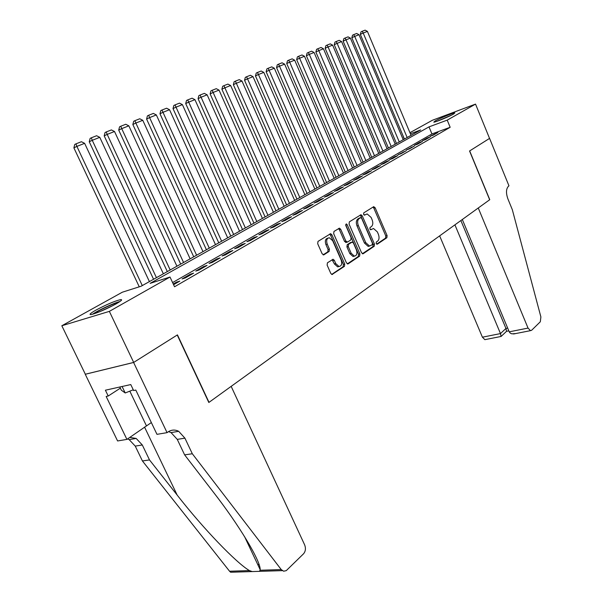 <?xml version="1.0" encoding="UTF-8"?>
<svg xmlns="http://www.w3.org/2000/svg" width="603" height="603" viewBox="0 0 603 603"><rect width="100%" height="100%" fill="white"/><g stroke="black" fill="none" stroke-linecap="round" stroke-linejoin="round"><path stroke-width="0.9" d="M376.159 243.544L377.274 244.2L386.877 237.725L387.103 235.585L375.141 207.741L373.559 206.761L363.745 212.882L363.571 214.389L364.438 215.158L367.167 213.944L371.101 217.419L372.111 219.763C373.242 222.899 372.978 225.198 371.327 226.66L370.054 227.482L369.88 228.997L370.717 229.751L373.536 228.492L377.357 231.921L378.36 234.25C379.483 237.378 379.227 239.685 377.591 241.177L376.332 242.022L376.159 243.544M95.937 310.115C106.211 304.666 114.397 301.168 120.494 299.631C122.929 299.374 121.429 300.807 116.002 303.935C105.729 309.414 97.46 312.965 91.204 314.578C88.694 314.834 90.269 313.341 95.937 310.115M435.2 120.917C439.768 118.309 453.313 112.753 454.85 112.867L453.531 114.073C449.062 116.658 435.291 122.311 433.806 122.175L435.2 120.917M327.437 262.795L327.127 265.124L330.791 273.43L331.989 274.516L344.441 266.353L344.728 264.069L331.914 234.808L330.632 233.693L318.007 241.396L317.691 243.71L322.145 253.81L323.909 254.798L329.117 251.443L329.419 249.145L327.241 244.177C326.087 240.424 326.766 238.275 329.291 237.74L332.69 240.725L341.147 260.014C342.308 263.873 341.584 266.029 338.984 266.496L335.765 263.586L334.348 260.36L333.127 259.267L327.437 262.795M409.942 132.698L432.313 120.291L475.533 104.108L489.546 138.404L469.669 150.923L489.772 199.683L478.262 207.99L528.04 328.085L530.467 330.655L531.658 330.248L540.318 321.761L540.891 316.944L512.316 209.678L507.892 198.877C505.827 192.922 506.068 188.664 508.608 186.086L508.962 185.83L489.576 138.381L469.556 150.991L489.666 199.759L209.022 402.344L177.448 334.876L133.685 362.426L109.354 311.374L61.83 325.756L122.326 292.206L141.117 286.229L420.683 129.962L410.394 133.776M475.533 104.108L447.207 120.133L429.004 126.879L150.139 283.357L170.016 277.041L109.354 311.374M170.016 277.041L174.538 286.764L450.17 127.293L447.207 120.133M361.544 252.763L363.187 253.712L374.222 246.265L374.463 244.079L362.245 215.814L361.001 214.721L349.341 221.859L349.069 224.067L361.544 252.763M359.607 256.124L348.15 263.85L346.461 262.9L333.678 233.7L333.972 231.446L339.459 228.175L340.725 229.291L345.866 241.064L347.554 242.044L350.818 239.926L351.097 237.703L345.79 225.507L346.273 223.879L347.155 224.655L359.878 253.886L359.607 256.124L358.288 256.501L347.328 263.888M433.316 135.125L437.899 132.479L430.271 136.225L433.316 135.125M425.545 139.595L430.225 136.904L427.173 138.004L422.484 140.703L425.545 139.595M417.6 144.17L422.386 141.419L419.319 142.519L414.525 145.278L417.6 144.17M409.49 148.843L414.374 146.032L406.399 149.951L409.49 148.843M401.191 153.622L406.188 150.742L398.086 154.73L401.191 153.622M392.704 158.506L397.822 155.566L394.709 156.674L389.591 159.622L392.704 158.506M384.028 163.503L389.259 160.496L386.139 161.604L380.9 164.611L384.028 163.503M375.156 168.614L380.501 165.539L377.365 166.647L372.006 169.729L375.156 168.614M366.074 173.845L371.546 170.694L368.395 171.802L362.916 174.96L366.074 173.845M356.772 179.204L362.38 175.978L359.215 177.086L353.599 180.312L356.772 179.204M347.253 184.684L352.996 181.382L349.815 182.49L344.072 185.792L347.253 184.684M337.507 190.299L343.386 186.915L340.198 188.023L334.311 191.407L337.507 190.299M327.519 196.05L333.542 192.583L330.338 193.691L324.308 197.151L327.519 196.05M317.284 201.945L323.457 198.387L320.246 199.495L314.065 203.045L317.284 201.945M306.791 207.982L313.123 204.342L309.897 205.442L303.565 209.083L306.791 207.982M296.035 214.178L302.525 210.447L299.292 211.54L292.794 215.279L296.035 214.178M285 220.532L291.656 216.703L288.415 217.796L281.752 221.625L285 220.532M273.687 227.052L280.508 223.125L277.252 224.21L270.423 228.138L273.687 227.052M262.064 233.745L269.074 229.713L265.81 230.791L258.793 234.823L262.064 233.745M250.132 240.62L257.33 236.474L254.059 237.552L246.853 241.69L250.132 240.62M237.884 247.675L245.27 243.416L241.991 244.486L234.597 248.738L237.884 247.675M225.296 254.926L232.886 250.546L229.6 251.617L222.002 255.981L225.296 254.926M212.354 262.373L220.163 257.88L216.861 258.936L209.053 263.428L212.354 262.373M199.05 270.038L207.078 265.41L203.776 266.466L195.741 271.079L199.05 270.038M185.362 277.915L193.623 273.159L190.314 274.207L182.053 278.955L185.362 277.915M450.17 127.293L431.944 133.934L172.594 282.581M173.581 284.706L179.777 281.134L176.468 282.166L173.257 284.013M133.685 362.426L85.34 374.229L61.83 325.756M404.327 139.105L403.203 136.436M431.944 133.934L429.004 126.879M434.861 133.587L435.08 134.107M427.173 138.004L427.391 138.532M419.319 142.519L419.545 143.054M411.299 147.14L411.525 147.675M403.098 151.85L403.324 152.393M394.709 156.674L394.942 157.225M386.139 161.604L386.372 162.154M377.365 166.647L377.606 167.204M368.395 171.802L368.637 172.368M359.215 177.086L359.463 177.651M349.815 182.49L350.064 183.063M340.198 188.023L340.446 188.603M330.338 193.691L330.595 194.279M320.246 199.495L320.502 200.09M309.897 205.442L310.161 206.045M299.292 211.54L299.555 212.15M288.415 217.796L288.686 218.414M277.252 224.21L277.531 224.836M265.81 230.791L266.089 231.424M254.059 237.552L254.345 238.193M241.991 244.486L242.285 245.135M229.6 251.617L229.894 252.273M216.861 258.936L217.17 259.599M203.776 266.466L204.085 267.137M190.314 274.207L190.631 274.885M176.468 282.166L176.785 282.86M370.37 229.63L370.958 229.246M364.099 215.052L364.672 214.691M376.619 244.147L385.573 238.11L385.799 235.969L373.845 208.163L372.94 207.146M362.38 253.735L372.903 246.65L373.151 244.464L360.941 216.228L360.014 215.203M372.255 244.758L372.428 243.228L361.679 218.376L360.813 217.615L359.169 218.55C357.466 220.005 357.187 222.334 358.333 225.53L365.735 242.617L369.511 246.039L372.255 244.758M359.471 218.03L360.541 217.683M369.594 246.047L368.199 246.423L364.423 243.009L357.021 225.944C355.876 222.748 356.154 220.419 357.865 218.964L359.237 218.105M346.28 242.406L344.547 241.464L339.406 229.698L338.449 228.658M358.288 256.501L358.551 254.27L345.632 224.708M351.18 253.245L354.376 256.132C356.833 255.642 357.496 253.531 356.365 249.808L353.464 243.137L352.242 242.052L348.534 244.298L348.255 246.537L351.18 253.245L349.853 253.629L353.049 256.509L354.391 256.132L353.049 256.509M350.878 242.444L351.798 242.172M349.853 253.629L346.929 246.936L347.207 244.69L350.479 242.564M339.074 266.503L337.65 266.873L334.431 263.971L332.095 259.735M327.926 238.147C325.432 238.713 324.761 240.861 325.906 244.584L327.241 244.177M323.102 254.85L327.783 251.843L328.092 249.544L325.906 244.584M331.68 274.433L343.107 266.73L343.393 264.446L330.587 235.223L329.607 234.168M407.161 137.522L363.21 33.037L367.393 31.379L411.05 135.343M360.33 34.379L361.031 31.838L362.184 31.303L363.21 33.037L360.33 34.379L404.417 139.052M362.184 31.303L365.116 30.15L367.393 31.379M438.14 120.879L450.991 115.399M452.009 114.887L437.069 121.263M93.834 313.892C97.611 310.809 114.065 303.166 118.791 302.276M113.432 305.329L99.676 311.736M119.801 387.005L121.339 390.201L125.205 392.968L133.278 389.794M122.092 386.493L125.205 392.968M119.982 301.485C114.133 302.879 97.354 310.681 92.447 314.299M439.647 235.863L482.408 337.19L500.482 333.587L505.955 328.447L507.673 328.1M454.918 224.844L500.482 333.587L501.085 336.451L484.85 339.662L482.408 337.19M462.32 219.5L509.234 331.838L528.04 328.085M485.784 339.474L484.85 339.662M460.865 220.547L505.955 328.447L506.528 331.318L508.826 330.859M515.799 333.549L511.834 333.851L510.168 333.06L509.234 331.838M506.445 331.401L501.085 336.451M500.686 336.534L501.078 336.466M231.168 386.365L304.673 544.931C305.955 548.368 305.585 551.315 303.558 553.78L286.259 570.642L283.629 571.207L281.239 569.579L192.319 453.757L184.917 438.155L178.692 431.311C174.953 429.449 171.35 429.69 167.89 432.042L167.061 432.645L133.61 362.471L177.229 335.012L208.819 402.495L231.168 386.365M234.733 572.111L230.632 572.239L229.555 571.229L142.421 460.956L149.506 459.931L177.169 495.078C203.007 528.311 236.188 562.855 249.431 570.596L252.258 571.569L259.539 571.342L260.202 569.745C260.624 561.009 239.127 525.13 212.716 491.287L184.624 454.866L177.259 439.383L171.048 432.592L168.501 431.635M184.624 454.866L192.319 453.757M142.421 460.956L135.253 446.107L129.148 439.617L127.542 438.954M129.751 437.409L136.18 438.441L142.3 444.976L149.506 459.931M133.61 362.471L85.257 374.275L117.593 440.959L126.909 439.391L106.158 396.457L108.208 396.013L120.359 388.159M167.061 432.645L156.976 434.341L135.796 390.058L133.625 390.525L130.768 384.563L105.397 390.209L108.208 396.013M126.909 439.391L151.345 422.567M258.891 564.137L258.016 564.958L258.996 564.453M399.254 141.939L354.707 36.399L358.981 34.71L403.226 139.715M351.82 37.748L352.529 35.185L353.682 34.65L354.707 36.399L351.82 37.748L396.503 143.476M353.682 34.65L356.675 33.467L358.981 34.71M391.181 146.454L346.024 39.843L350.388 38.11L395.236 144.185M343.13 41.192L343.838 38.607L344.991 38.064L346.024 39.843L343.13 41.192L388.422 147.999M344.991 38.064L348.059 36.858L350.388 38.11M382.928 151.067L337.145 43.356L341.607 41.584L387.081 148.745M334.243 44.712L334.959 42.097L336.12 41.554L337.145 43.356L334.243 44.712L380.161 152.612M336.12 41.554L339.248 40.326L341.607 41.584M374.501 155.778L328.07 46.944L332.63 45.142L378.737 153.411M325.16 48.315L325.876 45.67L327.045 45.119L328.07 46.944L325.16 48.315L371.719 157.33M327.045 45.119L330.24 43.861L332.63 45.142M365.885 160.594L318.799 50.622L323.457 48.775L370.219 158.167M315.866 51.994L316.598 49.318L317.766 48.768L318.799 50.622L315.866 51.994L363.096 162.154M317.766 48.768L321.037 47.479L323.457 48.775M357.074 165.516L309.309 54.376L314.08 52.484L361.506 163.036M306.377 55.755L307.108 53.049L308.284 52.499L309.309 54.376L306.377 55.755L354.278 167.076M308.284 52.499L311.63 51.18L314.08 52.484M348.067 170.551L299.601 58.22L304.485 56.283L352.597 168.018M296.661 59.607L297.4 56.87L298.575 56.313L299.601 58.22L296.661 59.607L345.263 172.119M298.575 56.313L301.997 54.971L304.485 56.283M338.856 175.699L289.674 62.147L294.663 60.172L343.491 173.114M286.719 63.541L287.473 60.775L288.649 60.217L289.674 62.147L286.719 63.541L336.044 177.274M288.649 60.217L292.154 58.845L294.663 60.172M329.434 180.968L279.506 66.172L284.624 64.152L334.175 178.322M276.551 67.574L277.305 64.777L278.488 64.212L279.506 66.172L276.551 67.574L326.607 182.543M278.488 64.212L282.068 62.802L284.624 64.152M319.786 186.357L269.104 70.295L274.335 68.222L324.64 183.651M266.134 71.697L266.895 68.87L268.086 68.305L269.104 70.295L266.134 71.697L316.959 187.94M268.086 68.305L271.749 66.865L274.335 68.222M309.912 191.882L258.446 74.516L263.805 72.39L314.879 189.101M255.468 75.918L256.245 73.061L257.428 72.496L258.446 74.516L255.468 75.918L307.078 193.465M257.428 72.496L261.189 71.018L263.805 72.39M299.804 197.528L247.531 78.835L253.019 76.664L304.884 194.686M244.547 80.252L245.323 77.357L246.521 76.785L247.531 78.835L244.547 80.252L296.955 199.118M246.521 76.785L250.366 75.269L253.019 76.664M289.448 203.317L236.346 83.259L241.976 81.036L294.656 200.407M233.361 84.684L234.145 81.752L235.336 81.179L236.346 83.259L233.361 84.684L286.598 204.914M235.336 81.179L239.278 79.634L241.976 81.036M278.835 209.249L224.881 87.804L230.648 85.52L284.171 206.264M221.889 89.229L222.68 86.259L223.879 85.686L224.881 87.804L221.889 89.229L275.978 210.846M223.879 85.686L227.919 84.096L230.648 85.52M267.966 215.324L213.13 92.455L219.04 90.111L273.43 212.271M210.13 93.887L210.929 90.88L212.128 90.307L213.13 92.455L210.13 93.887L265.101 216.922M212.128 90.307L216.273 88.679L219.04 90.111M256.818 221.557L201.078 97.226L207.138 94.829L262.426 218.422M198.07 98.666L198.877 95.621L200.075 95.048L201.078 97.226L198.07 98.666L253.953 223.155M200.075 95.048L204.334 93.375L207.138 94.829M245.383 227.949L188.709 102.126L194.935 99.661L251.134 224.731M185.701 103.565L186.515 100.49L187.714 99.91L188.709 102.126L185.701 103.565L242.519 229.547M187.714 99.91L192.078 98.191L194.935 99.661M233.663 234.499L176.016 107.153L182.4 104.621L239.564 231.205M173.008 108.593L173.83 105.48L175.028 104.899L176.016 107.153L173.008 108.593L230.791 236.105M175.028 104.899L179.506 103.136L182.4 104.621M221.633 241.223L162.983 112.309L169.541 109.708L227.685 237.838M159.976 113.756L160.805 110.598L162.011 110.017L162.983 112.309L159.976 113.756L218.761 242.828M162.011 110.017L166.609 108.208L169.541 109.708M209.279 248.127L149.604 117.608L156.343 114.939L215.497 244.652M146.589 119.055L147.434 115.859L148.632 115.279L149.604 117.608L146.589 119.055L206.407 249.732M148.632 115.279L153.358 113.417L156.343 114.939M196.601 255.212L135.856 123.05L142.775 120.306L202.985 251.647M132.841 124.504L133.693 121.263L134.891 120.683L135.856 123.05L132.841 124.504L193.729 256.818M134.891 120.683L139.745 118.768L142.775 120.306M183.576 262.493L121.731 128.643L128.838 125.831L190.133 258.83M118.716 130.105L119.575 126.818L120.773 126.231L121.731 128.643L118.716 130.105L180.704 264.099M120.773 126.231L125.763 124.271L128.838 125.831M170.189 269.978L107.198 134.394L114.517 131.499L176.928 266.209M104.191 135.856L105.058 132.524L106.256 131.936L107.198 134.394L104.191 135.856L167.325 271.584M106.256 131.936L111.389 129.924L114.517 131.499M156.433 277.666L92.259 140.311L99.781 137.333L163.36 273.792M89.259 141.773L90.126 138.396L91.332 137.808L92.259 140.311L89.259 141.773L153.569 279.272M91.332 137.808L96.601 135.735L99.781 137.333M142.285 285.573L76.89 146.393L84.631 143.333L149.408 281.593M73.89 147.863L74.772 144.441L75.97 143.853L76.89 146.393L73.89 147.863L139.255 286.817M75.97 143.853L81.397 141.72L84.631 143.333M373.845 208.163L375.141 207.741M385.799 235.969L387.103 235.585M385.573 238.11L386.877 237.725M360.941 216.228L362.245 215.814M373.151 244.464L374.463 244.079M372.903 246.65L374.222 246.265M362.75 253.833L363.187 253.712M357.865 218.964L359.169 218.55M357.021 225.944L358.333 225.53M364.423 243.009L365.735 242.617M347.69 263.986L348.15 263.85M339.406 229.698L340.725 229.291M344.547 241.464L345.866 241.064M345.843 225.07L347.155 224.655M358.551 254.27L359.878 253.886M347.207 244.69L348.534 244.298M346.929 246.936L348.255 246.537M333.014 260.745L334.348 260.36M334.431 263.971L335.765 263.586M328.092 249.544L329.419 249.145M327.783 251.843L329.117 251.443M323.472 254.926L323.909 254.798M330.587 235.223L331.914 234.808M343.393 264.446L344.728 264.069M343.107 266.73L344.441 266.353M332.042 274.523L332.539 274.388M177.259 439.383L184.917 438.155M142.3 444.976L135.253 446.107M229.555 571.229L249.431 570.596M260.232 570.25L281.239 569.579M177.169 495.078L144.532 427.06M129.818 391.159L146.401 425.748M373.521 206.784L373.913 206.656M360.579 214.856L361.001 214.721M368.199 246.423L369.511 246.039M338.961 228.333L339.459 228.175M345.775 242.557L347.102 242.165M332.555 259.433L333.127 259.267M337.65 266.873L338.984 266.496M330.112 233.851L330.632 233.693M530.467 330.655L513.522 333.994M260.202 569.745L244.501 536.504M136.18 438.441L129.148 439.617M171.048 432.592L178.692 431.311M230.632 572.239L252.258 571.569M259.539 571.342L282.332 570.634"/></g></svg>
